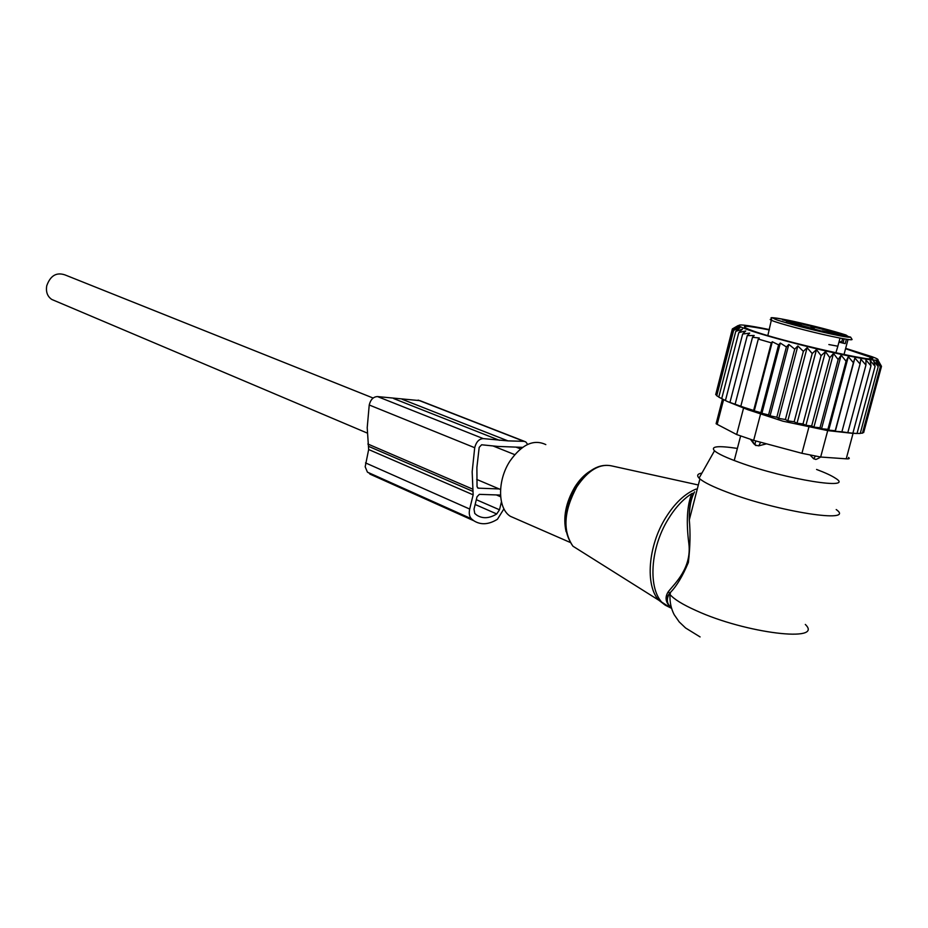 <?xml version="1.0" encoding="UTF-8"?>
<svg xmlns="http://www.w3.org/2000/svg" width="928" height="928" viewBox="0 0 928 928"><rect width="100%" height="100%" fill="white"/><g stroke="black" fill="none" stroke-linecap="round" stroke-linejoin="round"><path stroke-width="1.39" d="M515.806 518.682L510.33 516.293C497.57 508.451 497.222 480.368 509.982 461.042C521.849 444.361 533.797 438.886 545.815 444.605M816.57 469.452C825.212 472.712 831.407 475.577 835.165 478.048C856.567 490.715 785.888 479.498 739.523 462.469C726.322 457.701 717.982 453.815 714.502 450.799C710.384 446.298 718.017 445.51 737.377 448.421M836.209 509.553C856.706 523.949 777.652 511.711 726.949 492.095C713.226 486.898 704.213 482.502 699.909 478.894L699.074 478.129C696.545 475.472 697.496 473.79 701.916 473.094M671.466 608.269C666.768 603.838 666.107 599.024 669.471 593.827L670.584 592.25C676.663 586.078 682.59 576.16 688.367 562.507C690.188 546.882 690.502 532.695 689.295 519.924C689.086 508.242 690.838 498.893 694.538 491.875M669.378 606.007C665.306 601.39 665.005 596.53 668.462 591.449C675.085 583.26 691.65 567.959 688.901 543.994C686.07 522.244 687.033 505.447 691.778 493.615L693.889 493.058M805.318 624.451C824.528 642.86 745.439 633.36 696.046 610.554C682.66 604.546 673.983 599.186 670.004 594.5L668.462 591.449M54.311 300.533L51.782 299.454C47.421 296.473 45.739 291.914 46.736 285.778C50.379 275.593 56.48 271.985 65.053 274.932L373.126 398.042M881.472 366.328L878.317 360.69L881.496 366.363L877.714 361.038L880.37 366.63L876.171 361.131L878.224 366.63L873.666 360.992L875.081 366.363L870.244 360.598L870.974 365.841L865.94 359.96L865.94 365.052L860.801 359.09L860.059 364.008L854.897 357.988L853.412 362.732L848.32 356.665L846.069 361.236L841.151 355.157L838.158 359.542L833.495 353.487L829.794 357.674L825.468 351.654L821.094 355.668L816.489 349.601L812.197 353.533L807.105 347.698L803.358 351.352L785.39 419.526L778.778 418.377L776.817 417.229L794.728 349.148L797.836 345.97L803.358 351.352M871.206 357.547L872.111 358.51M871.09 357.605L871.473 358.753M845.652 348.36L871.926 356.665C893.966 364.716 853.946 358.382 802.337 345.274C767.444 336.319 746.472 329.974 739.396 326.238L733.654 330.322L740.057 327.619L735.765 331.366L742.516 329.104L738.792 332.607L745.752 330.96L742.655 334.034L749.708 333.106L747.284 335.611L754.197 335.495L752.504 337.293L759.301 337.978L758.292 339.068L771.307 342.85L753.64 410.454L754.267 410.849L760.867 412.658L778.604 344.88L780.309 343.047L761.911 413.308L768.57 414.92L786.399 346.979L788.823 344.416L770.078 415.837L776.817 417.229M807.105 347.698L787.802 420.86L794.159 421.764L812.197 353.533M816.489 349.601L797.013 423.238L803.01 423.922L821.094 355.668M825.468 351.654L805.922 425.36L811.675 425.929L829.794 357.674M833.495 353.487L813.914 427.158L820.016 427.738L838.158 359.542M841.151 355.157L821.547 428.759L827.904 429.339L846.069 361.236M848.32 356.665L828.716 430.151L835.235 430.708L853.412 362.732M854.897 357.988L835.293 431.311L841.905 431.81L860.059 364.008M841.905 431.81L847.809 432.645L865.94 365.052M847.809 432.645L852.878 433.214L870.974 365.841M852.878 433.214L857.031 433.48L875.081 366.363M857.043 433.434L860.233 433.469L878.224 366.63M860.302 433.214L862.448 433.179L880.37 366.63M862.588 432.657L863.655 432.599L881.496 366.363M870.882 357.732L870.592 358.811M797.836 345.97L778.778 418.377M761.911 413.308L760.867 412.658M848.494 457.481C850.025 458.56 849.271 459.012 846.232 458.826L820.665 457.028L827.718 430.615L782.872 421.173L747.864 409.712L744.082 407.404L753.64 410.454M744.082 407.404L740.811 406.244L758.292 339.068M735.765 331.366L718.771 397.114L727.459 401.546L740.811 406.244M718.806 396.94L716.741 395.746L733.654 330.322M716.857 395.328L715.697 394.62L732.517 329.51L738.328 326.876M715.882 393.913L732.354 328.93L737.76 326.006L732.517 329.51M727.459 401.522L747.864 409.712M770.078 415.837L768.57 414.92M771.307 342.85L772.316 341.759L754.267 410.849M735.115 404.225L752.504 337.293M730 402.276L747.284 335.611M725.464 400.409L742.655 334.034M721.694 398.68L738.792 332.607M820.665 457.028L801.931 453.305L753.664 440.371L736.67 434.536L717.182 424.363L723.573 399.701M827.718 430.615L852.693 433.353M769.312 329.939C745.544 325.276 738.804 325.113 749.07 329.452L750.775 330.09C778.789 340.878 887.238 365.528 871.264 357.512L845.559 348.708M716.428 422.449L716.103 423.725L717.182 424.363M788.823 344.416L794.728 349.148M738.05 325.6L732.354 328.93M738.398 326.644L737.168 327.572M772.316 341.759L778.604 344.88M780.309 343.047L786.399 346.979M769.405 329.579C746.448 324.904 736.449 323.791 739.396 326.238M854.212 433.399L857.031 433.48M835.293 431.311L835.235 430.708M828.716 430.151L827.904 429.339M821.547 428.759L820.016 427.738M813.914 427.158L811.675 425.929M805.922 425.36L803.01 423.922M797.013 423.238L794.159 421.764M787.802 420.86L785.39 419.526M524.552 441.403L419.955 400.641L377.51 396.581C373.358 396.743 370.597 399.55 369.228 404.991L367.21 427.704L368.66 449.523L365.18 466.772L367.418 472.143L375.457 476.586M368.66 449.523L473.152 494.833L469.696 509.054C468.768 513.312 469.336 516.548 471.389 518.764L473.79 520.736C480.785 525.167 488.673 524.68 497.454 519.262L503.939 508.822M527.672 444.419L525.747 441.867L523.926 441.334L507.952 440.881L483.233 438.608C479.045 438.874 476.203 441.914 474.707 447.714L472.166 471.795L473.152 494.833M402.184 399.295L507.952 440.881M393.634 398.553L499.38 440.301M475.148 504.484L496.724 513.961C489.358 518.485 482.734 518.903 476.864 515.202L474.765 513.474L474.011 509.159L477.038 496.747L479.358 494.357L500.517 495.065M501.445 501.862L499.496 509.785L496.724 513.961M522.615 447.366L497.837 446.426L481.609 444.779L479.184 447.377L476.888 467.457L477.038 486.655L478.256 488.163L499.16 488.94M839.144 341.4L841.708 341.98L839.121 341.446M838.993 341.945L845.199 343.638L838.947 342.13M841.174 334.741L838.668 333.454L844.724 334.718L844.886 335.716M813.705 329.173L814.239 327.166L838.668 333.454M814.239 327.166L801.34 323.837L786.294 321.262L822.034 331.192M842.172 334.996L822.115 330.878M828.878 332.015L841.974 335.53L824.888 331.586L828.878 332.015M790.192 323.536L805.585 327.016L790.192 323.536M832.23 331.261L817.487 327.978L832.23 331.261M793.95 322.828L782.501 319.812L793.95 322.828M849.236 336.783L850.582 337.096C849.897 337.664 843.227 336.597 830.56 333.883C808.172 328.86 790.354 324.232 777.107 319.986C768.628 316.796 773.975 317.225 793.162 321.274C814.981 326.157 832.59 330.739 846.011 335.02L848.238 336.551M850.582 337.096L852.078 339.451C852.298 340.356 845.292 339.288 831.059 336.249C808.972 331.516 777.85 323.199 771.783 320.462C769.718 319.568 769.672 319.174 771.632 319.278M840.014 338.105L837.856 346.214L828.855 344.555M766.516 443.816L758.768 445.834L756.355 445.382L754.476 444.361L751.483 439.768M750.648 439.536L753.896 443.874M820.7 457.04C817.174 459.128 815.387 459.859 815.329 459.209L813.612 458.745L815.306 456.321M810.422 455.37L813.612 458.745M696.174 489.044C684.922 493.557 674.702 503.196 665.527 517.986C648.034 546.082 645.076 585.556 658.834 600.242L572.947 546.209C561.962 530.607 562.971 510.794 575.963 486.771C587.262 470.02 599.326 463.095 612.144 466.007C599.882 463.165 588.085 470.136 576.752 486.91C563.772 511.108 562.507 530.874 572.947 546.209L581.311 551.476M671.466 608.281L665.388 605.253L658.834 600.242L669.158 606.935M566.103 531.651C562.878 517.499 565.744 502.698 574.699 487.223C579.153 480.147 584.234 474.823 589.953 471.238M670.851 607.701L665.388 605.253C647.802 593.85 648.904 550.014 668.299 519.03C675.259 507.651 683.089 499.183 691.778 493.615M736.67 434.536L743.467 408.436M846.232 458.826L853.064 433.364M808.972 426.799L801.931 453.305M753.664 440.371L760.554 414.05M365.516 462.898L469.696 509.054M367.418 472.143L471.389 518.764M418.122 400.096L523.926 441.334M377.51 396.581L483.233 438.608M369.228 404.991L474.707 447.714M367.871 444.013L472.48 489.033M368.462 446.298L473.025 491.434M496.352 494.926L500.633 496.758M476.319 499.693L499.496 509.785M516.235 447.203L520.562 448.92M477.514 487.838L478.256 488.163M843.03 343.082L844.144 338.871M844.004 354.566L848.018 339.486M845.199 343.638L846.371 339.242M841.708 341.98L842.612 338.592M837.427 333.871L837.601 333.198M827.614 330.867L827.44 331.563M813.067 326.621L812.464 328.918L813.056 326.61M810.666 328.547L811.292 326.169M800.922 325.415L801.212 324.29M799.495 325.044L799.727 324.162M792.21 323.292L792.384 322.631M849.282 336.794L841.835 334.904M846.011 335.02L844.724 334.718M797.303 324.139L799.6 324.661M810.979 327.364L812.754 327.804M760.635 442.238L758.768 445.834M570.082 542.393L510.33 516.293M714.502 450.799L699.074 478.129M612.144 466.007L698.332 484.984M700.083 636.921L685.583 627.978L679.215 621.922L674.192 614.684C671.037 608.606 669.645 601.878 670.004 594.5L670.584 592.238L669.482 593.63C665.504 597.922 666.118 602.632 671.304 607.747M699.909 478.894L689.295 519.924C688.97 508.544 690.42 499.658 693.645 493.244M500.552 489.52L476.69 479.416M367.221 433.051L51.782 299.454M514.727 454.627L492.954 445.927M869.084 358.765L871.264 357.512M722.471 399.121L716.103 423.725M369.843 474.069L473.79 520.736M813.891 329.208L814.413 327.248M788.475 320.276C774.497 317.666 768.929 317.005 771.748 318.316L767.839 335.565M797.024 324.429L797.651 323.779M835.861 352.837L837.798 346.457M740.556 436.23L734.234 460.508M755.821 440.951L754.847 444.616M756.355 445.382C755.868 446.182 754.348 444.338 751.773 439.849"/></g></svg>
